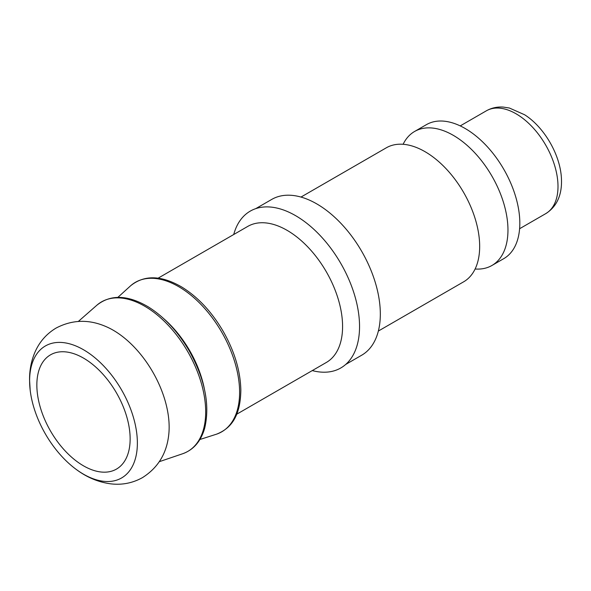 <?xml version="1.0" encoding="UTF-8"?>
<svg xmlns="http://www.w3.org/2000/svg" width="591" height="591" viewBox="0 0 591 591"><rect width="100%" height="100%" fill="white"/><g stroke="black" fill="none" stroke-linecap="round" stroke-linejoin="round"><path stroke-width="0.89" d="M30.178 390.186L29.55 379.769C29.491 369.826 31.36 360.488 35.15 351.763C39.649 341.642 46.637 333.738 56.115 328.049C72.102 319.687 88.591 319.14 105.582 326.409A79.157 45.706 60 0 1 168.634 435.611C166.426 453.962 157.708 467.969 142.475 477.624C132.812 482.987 122.47 485.093 111.455 483.926C98.645 482.367 86.729 477.402 75.692 469.025A76.202 43.993 60 0 1 30.178 390.186A76.202 43.993 60 0 1 29.609 380.855A76.202 43.993 60 0 1 86.101 351.32A76.202 43.993 60 0 1 137.119 448.938A76.202 43.993 60 0 1 75.692 469.025M117.86 297.376L130.36 286.007A86.316 49.836 60 0 1 130.781 285.638A86.316 49.836 60 0 1 221.728 332.157A86.316 49.836 60 0 1 216.535 434.178A86.316 49.836 60 0 1 216.003 434.348L199.913 439.49M233.718 234.516A90.556 52.281 60 0 1 340.793 263.409A90.556 52.281 60 0 1 312.277 370.587M255.74 208.645L271.742 199.411A89.958 51.934 60 0 1 361.699 251.345A89.958 51.934 60 0 1 361.692 355.213L345.698 364.448M300.989 197.062L386.285 147.816A77.362 44.665 60 0 1 463.647 192.481A77.362 44.665 60 0 1 463.647 281.811L378.351 331.056M403.114 144.293A77.362 44.665 60 0 1 414.579 131.483A77.362 44.665 60 0 1 491.941 176.148A77.362 44.665 60 0 1 491.941 265.477A77.362 44.665 60 0 1 475.112 269.001M414.579 131.483L426.436 124.635A77.362 44.665 60 0 1 503.798 169.299A77.362 44.665 60 0 1 503.798 258.629L491.941 265.477M36.849 385.029A65.963 38.083 60 0 1 50.508 354.836A65.963 38.083 60 0 1 116.479 392.919A65.963 38.083 60 0 1 116.471 469.091A65.963 38.083 60 0 1 65.638 451.421A65.963 38.083 60 0 1 36.849 385.029M78.352 321.43L96.858 305.222A86.316 49.836 60 0 1 187.805 351.741A86.316 49.836 60 0 1 182.612 453.762L159.319 461.682M164.076 318.963A79.216 45.736 60 0 1 204.323 388.679M158.122 278.162L247.755 226.412A78.559 45.359 60 0 1 326.313 271.771A78.559 45.359 60 0 1 326.313 362.482L236.681 414.232M460.234 125.898L486.334 110.827A59.373 34.278 60 0 1 545.707 145.105A59.373 34.278 60 0 1 545.707 213.661L519.6 228.732M96.858 305.222C110.554 294.303 127.626 294.813 148.075 306.751C164.069 316.717 177.773 331.388 189.164 350.751C205.003 379.289 210.167 405.145 204.649 428.312C200.881 441.351 193.538 449.84 182.612 453.762M130.781 285.638C144.477 274.719 161.55 275.229 181.998 287.167C198 297.133 211.696 311.797 223.088 331.167C234.509 351.239 240.426 370.897 240.84 390.141C240.456 416.323 231.059 428.445 216.535 434.178M486.334 110.827C491.498 107.917 497.127 106.668 503.229 107.074L509.383 108.02L524.586 114.743C544.104 127.05 560.482 154.864 561.45 178.837C562.063 192.068 558.584 205.587 545.707 213.661"/></g></svg>
